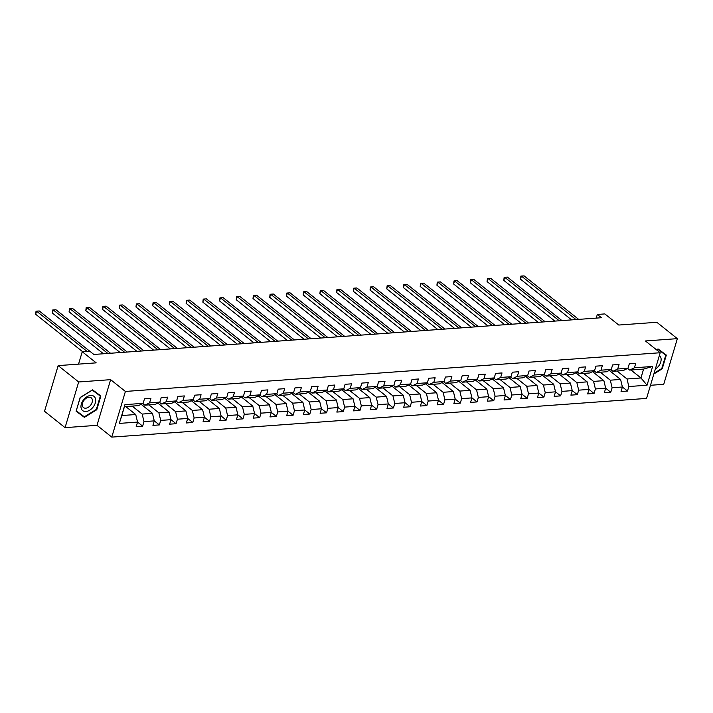 <?xml version="1.0" encoding="UTF-8"?>
<svg xmlns="http://www.w3.org/2000/svg" width="713" height="713" viewBox="0 0 713 713"><rect width="100%" height="100%" fill="white"/><g stroke="black" fill="none" stroke-linecap="round" stroke-linejoin="round"><path stroke-width="1.07" d="M650.488 385.287L663.732 384.325L677.35 338.648L656.825 322.285L618.777 325.039L604.82 313.916L597.316 314.46L596.228 318.105M111.781 437.114L646.575 398.415L660.193 352.739L125.399 391.446L111.781 437.114L97.004 425.331L110.622 379.664L78.68 381.972L65.07 427.648L97.004 425.331M65.07 427.648L44.536 411.285L58.154 365.609L96.202 362.855L82.245 351.732L78.546 364.138M78.68 381.972L58.154 365.609M630.952 370.002L640.951 377.97L643.598 369.084L629.668 370.092L634.427 367.774L635.764 363.265L629.338 363.728L627.993 368.238L617.708 368.986L619.044 364.477L612.619 364.94L611.273 369.45L600.988 370.19L602.333 365.689L595.899 366.152L594.553 370.662L584.268 371.402L585.614 366.901L579.179 367.364L577.833 371.865L567.548 372.614L568.894 368.104L562.459 368.568L561.122 373.077L550.828 373.826L552.174 369.316L545.739 369.78L544.402 374.289L534.108 375.029L535.454 370.528L529.019 370.992L527.682 375.501L517.388 376.241L518.734 371.731L512.308 372.204L510.963 376.705L500.669 377.453L502.014 372.944L495.588 373.407L494.243 377.917L483.958 378.665L485.295 374.156L478.869 374.619L477.523 379.129L467.238 379.869L468.575 375.368L462.149 375.831L460.803 380.332L450.518 381.081L451.855 376.571L445.429 377.043L444.083 381.544L433.798 382.293L435.144 377.783L428.709 378.246L427.363 382.756L417.078 383.505L418.424 378.995L411.989 379.459L410.643 383.968L400.358 384.708L401.704 380.207L395.269 380.671L393.933 385.172L383.639 385.92L384.984 381.41L378.55 381.883L377.213 386.384L366.919 387.132L368.264 382.623L361.83 383.086L360.493 387.596L350.199 388.344L351.545 383.835L345.119 384.298L343.773 388.808L333.479 389.548L334.825 385.047L328.399 385.51L327.053 390.011L316.768 390.76L318.105 386.25L311.679 386.722L310.333 391.223L300.048 391.972L301.385 387.462L294.959 387.925L293.613 392.435L283.328 393.175L284.665 388.674L278.239 389.138L276.894 393.647L266.609 394.387L267.954 389.886L261.519 390.35L260.174 394.85L249.889 395.599L251.234 391.089L244.8 391.562L243.454 396.063L233.169 396.811L234.515 392.302L228.08 392.765L226.734 397.275L216.449 398.014L217.795 393.514L211.36 393.977L210.023 398.487L199.729 399.227L201.075 394.726L194.64 395.189L193.303 399.69L183.009 400.439L184.355 395.929L177.92 396.401L176.583 400.902L166.289 401.651L167.635 397.141L161.209 397.604L159.864 402.114L149.57 402.854L150.915 398.353L144.489 398.817L143.144 403.326L124.927 404.645L119.329 423.406L121.807 415.536L135.737 414.529L125.738 406.562M634.427 367.774L652.645 366.455L647.048 385.216L628.83 386.535L627.485 391.045L622.396 386.981L621.059 391.508L627.485 391.045M609.267 370.421L620.586 379.45L622.404 386.999L612.111 387.747L610.765 392.248L605.676 388.193M560.614 395.884L555.516 391.82L554.179 396.348L560.614 395.884L561.951 391.375L572.245 390.635L570.899 395.136L577.334 394.672L578.671 390.163L588.965 389.423L587.619 393.924L594.054 393.46L595.391 388.959L605.685 388.211L604.339 392.72L610.765 392.248M542.397 375.261L553.716 384.289L555.525 391.838L545.24 392.587L543.894 397.088L538.805 393.032L537.459 397.56L543.894 397.088M525.677 376.473L536.996 385.492L538.805 393.05L528.52 393.799L527.174 398.3L522.085 394.244L520.74 398.763L527.174 398.3M508.957 377.685L520.276 386.704L522.085 394.262L511.8 395.002L510.455 399.512L505.365 395.448M460.295 403.139L455.206 399.084L453.869 403.603L460.295 403.139L461.641 398.638L471.926 397.89L470.589 402.399L477.015 401.927L478.361 397.426L488.646 396.678L487.309 401.187L493.735 400.724L495.08 396.214L505.365 395.474L504.029 399.975L510.455 399.512M442.078 382.524L453.397 391.544L455.215 399.102L444.921 399.841L443.575 404.351L438.486 400.287L437.149 404.815L443.575 404.351M425.367 383.737L436.677 392.756L438.495 400.314L428.201 401.054L426.864 405.563L421.766 401.499L420.429 406.027L426.864 405.563M408.647 384.94L419.957 393.959L421.775 401.517L411.481 402.266L410.144 406.766L405.046 402.711M343.265 411.606L338.176 407.551L336.83 412.078L343.265 411.606L344.611 407.105L354.896 406.357L353.55 410.866L359.985 410.403L361.331 405.893L371.616 405.144L370.27 409.654L376.705 409.191L378.05 404.681L388.335 403.941L386.99 408.442L393.424 407.979L394.761 403.478L405.055 402.729L403.71 407.239L410.144 406.766M325.048 390.991L336.367 400.011L338.176 407.569L327.891 408.317L326.545 412.818L321.456 408.763L320.119 413.282L326.545 412.818M308.328 392.203L319.647 401.223L321.456 408.781L311.171 409.52L309.825 414.03L304.736 409.966L303.399 414.494L309.825 414.03M291.608 393.416L302.927 402.435L304.736 409.984L294.451 410.733L293.105 415.242L288.016 411.178L286.679 415.706L293.105 415.242M274.888 394.619L286.207 403.638L288.016 411.196L277.731 411.945L276.386 416.445L271.296 412.39M209.515 421.285L204.417 417.23L203.08 421.748L209.515 421.285L210.852 416.784L221.146 416.036L219.8 420.545L226.235 420.082L227.572 415.572L237.866 414.823L236.52 419.333L242.955 418.87L244.292 414.36L254.586 413.62L253.24 418.121L259.666 417.658L261.011 413.157L271.305 412.408L269.96 416.918L276.386 416.445M191.298 400.67L202.617 409.69L204.426 417.248L194.141 417.987L192.795 422.497L187.706 418.442L186.36 422.961L192.795 422.497M174.578 401.882L185.897 410.902L187.706 418.46L177.421 419.199L176.075 423.709L170.986 419.645L169.641 424.173L176.075 423.709M157.858 403.095L169.177 412.114L170.986 419.663L160.701 420.412L159.356 424.921L154.266 420.857M119.329 423.406L137.547 422.087L136.21 426.588L142.636 426.124L143.981 421.624L154.266 420.875L152.93 425.385L159.356 424.921M82.245 351.732L89.749 351.188L93.849 354.459L601.424 317.731L597.316 314.46M627.993 368.238L623.233 370.555L612.948 371.304L610.872 369.646M600.301 372.222L610.301 380.189L620.586 379.45M612.948 371.304L617.708 368.986M612.111 387.747L610.301 380.189M611.273 369.45L606.522 371.767L596.228 372.516L594.152 370.858M592.556 371.633L603.866 380.653L593.581 381.402L583.582 373.425M596.228 372.516L600.988 370.19M605.685 388.211L603.866 380.653M595.391 388.959L593.581 381.402M594.553 370.662L589.803 372.979L579.509 373.719L577.432 372.061M575.837 372.846L587.147 381.865L576.862 382.614L566.862 374.637M579.509 373.719L584.268 371.402M588.965 389.423L587.147 381.865M578.671 390.163L576.862 382.614M577.833 371.865L573.083 374.191L562.789 374.931L560.712 373.273M559.117 374.058L570.427 383.077L560.142 383.817L550.142 375.849M562.789 374.931L567.548 372.614M572.245 390.635L570.427 383.077M561.951 391.375L560.142 383.817M561.122 373.077L556.363 375.394L546.069 376.143L543.992 374.485M533.422 377.061L543.422 385.029L553.716 384.289M546.069 376.143L550.828 373.826M545.24 392.587L543.422 385.029M544.402 374.289L539.643 376.607L529.358 377.355L527.272 375.698M516.702 378.264L526.702 386.241L536.996 385.492M529.358 377.355L534.108 375.029M528.52 393.799L526.702 386.241M527.682 375.501L522.923 377.819L512.638 378.558L510.553 376.901M499.982 379.476L509.982 387.453L520.276 386.704M512.638 378.558L517.388 376.241M511.8 395.002L509.982 387.453M510.963 376.705L506.203 379.031L495.918 379.771L493.842 378.113M492.237 378.897L503.556 387.917L493.262 388.656L483.262 380.689M495.918 379.771L500.669 377.453M505.365 395.474L503.556 387.917M495.08 396.214L493.262 388.656M494.243 377.917L489.483 380.234L479.198 380.983L477.122 379.325M475.518 380.1L486.836 389.129L476.551 389.868L466.543 381.901M479.198 380.983L483.958 378.665M488.646 396.678L486.836 389.129M478.361 397.426L476.551 389.868M477.523 379.129L472.764 381.446L462.479 382.195L460.402 380.537M458.798 381.312L470.117 390.332L459.832 391.081L449.832 383.104M462.479 382.195L467.238 379.869M471.926 397.89L470.117 390.332M461.641 398.638L459.832 391.081M460.803 380.332L456.044 382.658L445.759 383.398L443.682 381.74M433.112 384.316L443.112 392.293L453.397 391.544M445.759 383.398L450.518 381.081M444.921 399.841L443.112 392.293M444.083 381.544L439.333 383.87L429.039 384.61L426.962 382.952M416.392 385.528L426.392 393.496L436.677 392.756M429.039 384.61L433.798 382.293M428.201 401.054L426.392 393.496M427.363 382.756L422.613 385.073L412.319 385.822L410.242 384.164M399.672 386.74L409.672 394.708L419.957 393.959M412.319 385.822L417.078 383.505M411.481 402.266L409.672 394.708M410.643 383.968L405.893 386.286L395.599 387.034L393.523 385.376M391.927 386.152L403.237 395.171L392.952 395.92L382.952 387.943M395.599 387.034L400.358 384.708M405.055 402.729L403.237 395.171M394.761 403.478L392.952 395.92M393.933 385.172L389.173 387.498L378.879 388.237L376.803 386.58M375.207 387.364L386.526 396.383L376.232 397.132L366.232 389.155M378.879 388.237L383.639 385.92M388.335 403.941L386.526 396.383M378.05 404.681L376.232 397.132M377.213 386.384L372.453 388.701L362.168 389.45L360.083 387.792M358.487 388.576L369.806 397.596L359.512 398.335L349.513 390.368M362.168 389.45L366.919 387.132M371.616 405.144L369.806 397.596M361.331 405.893L359.512 398.335M360.493 387.596L355.734 389.913L345.449 390.662L343.363 389.004M341.768 389.779L353.087 398.799L342.793 399.547L332.793 391.571M345.449 390.662L350.199 388.344M354.896 406.357L353.087 398.799M344.611 407.105L342.793 399.547M343.773 388.808L339.014 391.125L328.729 391.874L326.652 390.216M316.073 392.783L326.073 400.759L336.367 400.011M328.729 391.874L333.479 389.548M327.891 408.317L326.073 400.759M327.053 390.011L322.294 392.337L312.009 393.077L309.932 391.419M299.353 393.995L309.362 401.972L319.647 401.223M312.009 393.077L316.768 390.76M311.171 409.52L309.362 401.972M310.333 391.223L305.574 393.54L295.289 394.289L293.212 392.631M282.633 395.207L292.642 403.175L302.927 402.435M295.289 394.289L300.048 391.972M294.451 410.733L292.642 403.175M293.613 392.435L288.854 394.752L278.569 395.501L276.492 393.843M265.922 396.41L275.922 404.387L286.207 403.638M278.569 395.501L283.328 393.175M277.731 411.945L275.922 404.387M276.894 393.647L272.143 395.965L261.849 396.713L259.773 395.055M258.177 395.831L269.487 404.85L259.202 405.599L249.202 397.622M261.849 396.713L266.609 394.387M271.305 412.408L269.487 404.85M261.011 413.157L259.202 405.599M260.174 394.85L255.423 397.177L245.129 397.916L243.053 396.259M241.457 397.043L252.767 406.062L242.482 406.802L232.483 398.834M245.129 397.916L249.889 395.599M254.586 413.62L252.767 406.062M244.292 414.36L242.482 406.802M243.454 396.063L238.703 398.38L228.41 399.128L226.333 397.471M224.738 398.255L236.048 407.275L225.763 408.014L215.763 400.046M228.41 399.128L233.169 396.811M237.866 414.823L236.048 407.275M227.572 415.572L225.763 408.014M226.734 397.275L221.984 399.592L211.69 400.341L209.613 398.683M208.018 399.458L219.337 408.478L209.043 409.226L199.043 401.25M211.69 400.341L216.449 398.014M221.146 416.036L219.337 408.478M210.852 416.784L209.043 409.226M210.023 398.487L205.264 400.804L194.979 401.553L192.893 399.895M182.323 402.462L192.323 410.438L202.617 409.69M194.979 401.553L199.729 399.227M194.141 417.987L192.323 410.438M193.303 399.69L188.544 402.016L178.259 402.756L176.173 401.098M165.603 403.674L175.603 411.642L185.897 410.902M178.259 402.756L183.009 400.439M177.421 419.199L175.603 411.642M176.583 400.902L171.824 403.219L161.539 403.968L159.454 402.31M148.883 404.886L158.883 412.854L169.177 412.114M161.539 403.968L166.289 401.651M160.701 420.412L158.883 412.854M159.864 402.114L155.104 404.431L144.819 405.18L142.743 403.522M141.138 404.298L152.457 413.317L142.172 414.066L132.163 406.089M144.819 405.18L149.57 402.854M154.266 420.875L152.457 413.317M143.981 421.624L142.172 414.066M143.144 403.326L138.384 405.644L124.454 406.651L124.927 404.645M137.547 422.087L135.737 414.529M110.622 379.664L125.399 391.446M677.35 338.648L645.417 340.966L660.193 352.739M124.454 406.651L121.807 415.536M629.668 370.092L627.592 368.434M617.021 371.01L627.021 378.977L640.951 377.97L647.048 385.216M643.598 369.084L652.645 366.455M628.83 386.535L627.021 378.977M142.636 426.124L137.547 422.069M226.235 420.082L221.137 416.018M242.955 418.87L237.857 414.806M259.666 417.658L254.577 413.602M359.985 410.403L354.896 406.339M376.705 409.191L371.616 405.127M393.424 407.979L388.327 403.923M477.015 401.927L471.926 397.872M493.735 400.724L488.646 396.66M577.334 394.672L572.236 390.608M594.054 393.46L588.956 389.405M84.384 417.363L96.781 409.734L100.881 395.982L92.583 389.851L80.195 397.48L76.095 411.232L84.384 417.363L81.184 414.467M653.866 373.96L662.225 368.817L666.325 355.065L658.028 348.933L656.557 349.842M76.139 411.071L80.934 414.609M76.229 410.795L80.284 397.542L92.298 390.154L100.328 396.089L96.353 409.414L96.781 409.734M656.637 349.914L657.742 349.227L665.773 355.172L661.798 368.496L662.225 368.817M87.031 351.384L36.568 311.162L39.251 310.966L89.704 351.188M82.637 351.705L35.65 314.246L36.568 311.162L36.033 311.18L39.251 310.966M35.65 314.246L36.033 311.18M93.162 407.052A9.1 6.016 128.6 0 0 93.875 396.276A9.1 6.016 128.6 0 0 83.483 399.904A9.1 6.016 128.6 0 0 82.77 410.679A9.1 6.016 128.6 0 0 93.162 407.052M90.658 405.153A6.23 4.118 128.6 0 0 91.228 397.836A6.23 4.118 128.6 0 0 84.036 400.251A6.23 4.118 128.6 0 0 83.466 407.569A6.23 4.118 128.6 0 0 90.658 405.153M92.351 390.002L100.328 396.089M96.353 409.414L84.348 416.802L76.318 410.866M657.796 349.085L665.773 355.172M661.798 368.496L654.079 373.247M655.292 369.182A9.1 6.016 128.6 0 0 659.391 355.413M107.85 353.443L53.288 309.95L55.97 309.763L110.533 353.256M103.456 353.764L52.37 313.043L53.288 309.95L52.753 309.968L55.97 309.763M52.37 313.043L52.753 309.968M124.57 352.24L70.008 308.747L72.69 308.551L127.253 352.044M120.176 352.552L69.09 311.831L70.008 308.747L69.464 308.765L72.69 308.551M69.09 311.831L69.464 308.765M141.29 351.028L86.728 307.535L89.41 307.339L143.973 350.832M136.896 351.349L85.81 310.618L86.728 307.535L86.184 307.553L89.41 307.339M85.81 310.618L86.184 307.553M158.01 349.816L103.447 306.323L106.121 306.127L160.692 349.62M153.616 350.136L102.529 309.406L103.447 306.323L102.904 306.34L106.121 306.127M102.529 309.406L102.904 306.34M174.73 348.612L120.167 305.111L122.841 304.923L177.403 348.416M170.336 348.924L119.249 308.203L120.167 305.111L119.624 305.128L122.841 304.923M119.249 308.203L119.624 305.128M191.449 347.4L136.887 303.907L139.561 303.711L194.123 347.204M187.056 347.712L135.96 306.991L136.887 303.907L136.343 303.925L139.561 303.711M135.96 306.991L136.343 303.925M208.169 346.188L153.607 302.695L156.281 302.499L210.843 345.992M203.775 346.509L152.68 305.779L153.607 302.695L153.063 302.713L156.281 302.499M152.68 305.779L153.063 302.713M224.889 344.976L170.318 301.483L173.001 301.287L227.563 344.789M220.495 345.297L169.4 304.567L170.318 301.483L169.783 301.501L173.001 301.287M169.4 304.567L169.783 301.501M241.6 343.773L187.038 300.271L189.72 300.084L244.283 343.577M237.215 344.085L186.12 303.364L187.038 300.271L186.503 300.289L189.72 300.084M186.12 303.364L186.503 300.289M258.32 342.561L203.758 299.068L206.44 298.872L261.003 342.365M253.926 342.873L202.84 302.152L203.758 299.068L203.223 299.086L206.44 298.872M202.84 302.152L203.223 299.086M275.04 341.349L220.477 297.856L223.16 297.66L277.722 341.153M270.646 341.67L219.559 300.939L220.477 297.856L219.943 297.874L223.16 297.66M219.559 300.939L219.943 297.874M291.76 340.137L237.197 296.644L239.88 296.448L294.442 339.949M287.366 340.457L236.279 299.727L237.197 296.644L236.663 296.661L239.88 296.448M236.279 299.727L236.663 296.661M308.479 338.933L253.917 295.432L256.6 295.244L311.162 338.737M304.086 339.245L252.999 298.524L253.917 295.432L253.373 295.449L256.6 295.244M252.999 298.524L253.373 295.449M325.199 337.721L270.637 294.228L273.311 294.032L327.882 337.525M320.805 338.033L269.719 297.312L270.637 294.228L270.093 294.246L273.311 294.032M269.719 297.312L270.093 294.246M341.919 336.509L287.357 293.016L290.031 292.82L344.593 336.313M337.525 336.83L286.439 296.1L287.357 293.016L286.813 293.034L290.031 292.82M286.439 296.1L286.813 293.034M358.639 335.297L304.077 291.804L306.75 291.608L361.313 335.11M354.245 335.618L303.15 294.888L304.077 291.804L303.533 291.822L306.75 291.608M303.15 294.888L303.533 291.822M375.359 334.094L320.797 290.592L323.47 290.405L378.033 333.898M370.965 334.406L319.87 293.685L320.797 290.592L320.253 290.61L323.47 290.405M319.87 293.685L320.253 290.61M392.079 332.882L337.507 289.389L340.19 289.193L394.752 332.686M387.685 333.194L336.589 292.473L337.507 289.389L336.973 289.407L340.19 289.193M336.589 292.473L336.973 289.407M408.79 331.67L354.227 288.177L356.91 287.981L411.472 331.474M404.405 331.991L353.309 291.26L354.227 288.177L353.693 288.195L356.91 287.981M353.309 291.26L353.693 288.195M425.509 330.458L370.947 286.965L373.63 286.769L428.192 330.271M421.116 330.779L370.029 290.048L370.947 286.965L370.412 286.983L373.63 286.769M370.029 290.048L370.412 286.983M442.229 329.254L387.667 285.753L390.35 285.565L444.912 329.058M437.835 329.566L386.749 288.845L387.667 285.753L387.132 285.77L390.35 285.565M386.749 288.845L387.132 285.77M458.949 328.042L404.387 284.549L407.07 284.353L461.632 327.846M454.555 328.354L403.469 287.633L404.387 284.549L403.852 284.567L407.07 284.353M403.469 287.633L403.852 284.567M475.669 326.83L421.107 283.337L423.789 283.141L478.352 326.634M471.275 327.151L420.189 286.421L421.107 283.337L420.563 283.355L423.789 283.141M420.189 286.421L420.563 283.355M492.389 325.618L437.827 282.125L440.509 281.929L495.072 325.431M487.995 325.939L436.909 285.209L437.827 282.125L437.283 282.143L440.509 281.929M436.909 285.209L437.283 282.143M509.109 324.415L454.546 280.913L457.22 280.726L511.782 324.219M504.715 324.727L453.628 284.006L454.546 280.913L454.003 280.931L457.22 280.726M453.628 284.006L454.003 280.931M525.829 323.203L471.266 279.71L473.94 279.514L528.502 323.007M521.435 323.515L470.339 282.794L471.266 279.71L470.723 279.728L473.94 279.514M470.339 282.794L470.723 279.728M542.548 321.991L487.986 278.498L490.66 278.302L545.222 321.795M538.155 322.312L487.059 281.582L487.986 278.498L487.442 278.516L490.66 278.302M487.059 281.582L487.442 278.516M559.268 320.779L504.697 277.286L507.38 277.09L561.942 320.592M554.874 321.1L503.779 280.369L504.697 277.286L504.162 277.304L507.38 277.09M503.779 280.369L504.162 277.304M575.979 319.576L521.417 276.074L524.1 275.886L578.662 319.379M571.594 319.887L520.499 279.166L521.417 276.074L520.882 276.091L524.1 275.886M520.499 279.166L520.882 276.091"/></g></svg>
